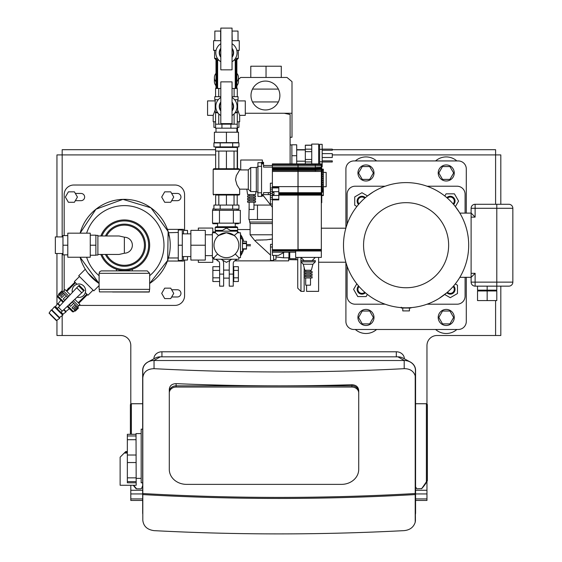 <?xml version="1.0" encoding="UTF-8"?>
<svg xmlns="http://www.w3.org/2000/svg" width="562" height="562" viewBox="0 0 562 562"><rect width="100%" height="100%" fill="white"/><g stroke="black" fill="none" stroke-linecap="round" stroke-linejoin="round"><path stroke-width="0.84" d="M142.671 403.734L131.592 403.734A1.201 1.201 0 0 0 130.391 404.935L130.391 434.3L130.391 404.942L131.382 403.769A1.272 1.236 87.5 0 1 131.592 403.748L142.671 403.748M142.671 485.631L141.68 488.266L140.922 488.828L136.608 488.828L133.608 485.266M415.571 486.91L416.842 488.828L421.746 488.561L427.373 480.369L427.373 404.942L426.382 403.769A1.272 1.236 92.5 0 0 426.165 403.748L415.571 403.748M415.43 494.574L415.213 494.574A1200.938 600.469 180 0 1 142.811 494.574L142.811 493.534A1200.938 600.469 0 0 0 415.213 493.534L415.43 520.293A11.24 9.73 0 0 1 415.213 522.224L415.213 494.574M415.213 522.224C413.639 527.198 409.972 530.001 404.197 530.626A1200.938 600.469 0 0 1 154.044 530.64C147.237 529.706 143.493 526.257 142.811 520.293L142.811 494.574M142.811 493.534L142.811 377.797C143.493 371.925 147.237 368.883 154.044 368.679L154.044 360.502A11.24 9.73 180 0 0 142.811 370.239L142.811 377.797M142.811 370.239L142.811 485.968M415.213 493.534L415.213 375.873A11.24 9.73 0 0 1 415.43 377.797L415.43 493.534M415.43 485.968L415.43 370.239A11.24 9.73 180 0 0 404.197 360.502L404.197 368.672C409.972 368.679 413.639 371.082 415.213 375.873M404.331 360.502A11.24 9.73 0 0 1 410.232 361.949L402.968 358.071A9.631 8.339 180 0 0 397.91 356.835L404.331 360.502L153.911 360.502L160.332 356.835A9.631 8.339 180 0 0 155.281 358.071L148.017 361.949A11.24 9.73 0 0 1 153.911 360.502M142.811 514.244A11.24 9.73 0 0 1 142.671 512.734L142.671 370.239A11.24 9.73 0 0 1 148.017 361.949M410.232 361.949A11.24 9.73 0 0 1 415.571 370.239L415.571 512.734A11.24 9.73 0 0 1 415.43 514.244M404.331 358.802L404.331 358.725A8.03 6.948 180 0 0 396.308 351.777L161.94 351.777A8.03 6.948 180 0 0 153.911 358.725L153.911 358.802M397.91 356.835L160.332 356.835M358.718 390.428L358.718 391.756L358.718 390.428C358.31 386.853 356.034 384.956 351.896 384.738L351.896 385.848A6.821 5.908 0 0 1 358.718 391.756A6.821 5.908 180 0 0 351.896 385.848L176.117 385.848L351.896 385.848L351.896 387.049A6.821 5.908 -0 0 1 358.718 392.957L358.718 469.418A17.253 14.942 -0 0 1 341.464 484.367L186.556 484.367A17.253 14.942 -0 0 1 169.295 469.418L169.295 392.957A6.821 5.908 -0 0 1 176.117 387.049L351.896 387.049M169.295 392.957L169.295 391.756A6.821 5.908 0 0 1 176.117 385.848A6.821 5.908 180 0 0 169.295 391.756L169.295 389.241C169.71 385.673 171.979 383.804 176.117 383.635A1200.938 600.469 0 0 0 351.896 384.738M404.197 368.672A1200.938 600.469 180 0 1 154.044 368.679M415.43 377.797L415.43 370.239M358.718 392.957L358.718 391.756M133.264 485.266A40.134 40.134 0 0 0 135.976 488.554A0.801 0.801 0 0 0 136.348 488.778M415.571 403.734L426.172 403.734A1.201 1.201 0 0 1 427.373 404.935L427.373 480.369A1.609 1.609 0 0 1 427.162 481.156A40.134 40.134 0 0 1 421.781 488.554A0.801 0.801 0 0 1 421.416 488.778M142.671 504.072L142.671 504.121A2.41 2.41 0 0 1 142.671 504.072L142.671 491.216M141.174 433.59L136.032 433.59L136.18 485.266L120.127 485.266L120.127 457.18L124.251 453.049L127.349 453.049M142.671 482.786L141.174 482.786L141.174 429.171L142.671 429.171M136.032 439.709L127.349 439.709L127.349 434.3L136.032 434.3M136.18 482.786L127.349 482.786L127.349 439.709M127.349 455.023L136.18 455.023M127.349 435.957L136.032 435.957M136.18 462.54L127.349 462.54M127.349 477.855L136.18 477.855M136.18 481.613L127.349 481.613M127.349 451.56L125.748 451.56L124.251 453.049M142.671 489.333L142.671 490.015M206.647 149.696L198.618 149.696M359.146 149.696L351.117 149.696M500.812 204.28L500.812 154.915L495.593 154.915L495.593 149.696L332.29 149.696M305.321 149.696L296.701 149.696M215.59 149.696L62.171 149.696L62.171 154.915L56.952 154.915L56.952 236.904M56.952 320.221L56.952 335.507L120.76 335.507A10.032 10.032 0 0 1 130.798 345.539L130.798 404.036M130.798 485.266L130.798 500.447L142.6 500.447M415.571 500.447L426.965 500.447L426.965 481.508M426.965 404.036L426.965 345.539A10.032 10.032 0 0 1 436.997 335.507L500.812 335.507L500.812 286.149M56.952 253.518L56.952 304.471M237.129 259.258A17.661 17.661 0 0 1 234.916 260.698A3.21 3.21 0 0 0 233.251 263.508L233.251 286.149L229.24 286.149L229.24 263.508A7.222 7.222 0 0 1 229.991 260.304M235.984 230.364A17.661 17.661 0 0 1 237.129 231.165M237.466 231.425A17.661 17.661 0 0 1 238.962 232.773M240.473 234.509A17.661 17.661 0 0 1 243.655 241.323M243.655 249.107A17.661 17.661 0 0 1 240.473 255.914M215.731 259.258A17.661 17.661 0 0 0 217.937 260.698A3.21 3.21 0 0 1 219.609 263.508L219.609 274.108L223.62 274.108L223.62 263.508A7.222 7.222 0 0 0 222.868 260.304M213.897 232.773A17.661 17.661 0 0 1 215.394 231.425M215.731 231.165A17.661 17.661 0 0 1 216.876 230.364M223.62 274.108L223.62 286.149L219.609 286.149L219.609 274.108M233.736 270.399L233.736 266.69L238.386 266.69L238.386 270.399L233.736 270.399L233.736 281.52L238.386 281.52L238.386 270.399M238.386 277.818L233.736 277.818M233.736 279.981L233.251 279.981M229.24 278.12L223.62 278.12M235.26 223.732L238.386 223.732L238.386 223.142M238.386 210.3L238.386 209.092M217.599 223.732L212.865 223.732L212.865 223.142M213.918 208.902L212.865 208.902L212.865 210.3M219.609 270.399L212.865 270.399L212.865 266.69L219.609 266.69M219.609 277.818L212.865 277.818L212.865 270.399M219.609 281.52L212.865 281.52L212.865 277.818M238.871 257.656L238.871 259.258L213.989 259.258L213.989 257.656L212.38 257.656L212.38 232.773L215.394 232.773L218.625 235.52L226.43 232.773A12.441 12.441 0 0 0 215.653 251.432A12.441 12.441 0 0 0 237.206 251.432A12.441 12.441 0 0 0 226.43 232.773L234.235 235.52L237.466 232.773L240.473 232.773L240.473 257.656L238.871 257.656L235.225 254.01M215.394 232.773L215.394 231.165L237.466 231.165L237.466 232.773M217.635 254.01L213.989 257.656M212.38 234.775L205.32 234.775M242.482 241.323L246.493 241.323L246.493 249.107L242.482 249.107M246.493 242.995L242.482 242.995M246.493 243.599L242.482 243.599M242.482 248.79L246.493 248.79M240.473 238.794L242.482 238.794L242.482 251.636L240.473 251.636M221.063 259.258L226.43 262.356L231.797 259.258M231.797 231.165L226.43 228.067L221.063 231.165M241.281 238.794L241.281 236.637L240.473 236.173M240.473 254.249L241.281 253.785L241.281 251.636M233.378 223.142L240.332 223.142L240.332 210.3L212.527 210.3L212.527 223.142L233.378 223.142L233.378 210.3M226.43 226.753L236.862 226.753L237.663 227.554L215.19 227.554L215.998 226.753L226.43 226.753M230.406 230.364L237.663 230.364L237.663 227.554M215.19 227.554L215.19 230.364L222.454 230.364M219.475 223.142L219.475 210.3M238.471 142.636L214.389 142.636L214.389 132.203L238.471 132.203L238.471 142.636M226.43 142.636L226.43 132.203M215.653 205.081L215.653 195.049L239.033 195.049L237.199 195.049L237.199 205.081M234.045 195.049L234.045 205.081M218.815 205.081L218.815 195.049L226.43 195.049L226.43 205.081M218.815 151.066L218.815 168.719L215.653 168.719L215.653 151.066M237.199 168.719L237.199 151.066M234.045 168.719L234.045 151.066M226.43 168.719L226.43 151.066M261.541 162.699L257.93 162.699L257.93 196.412L261.541 196.412L261.541 163.907L263.55 163.907L263.55 162.299L261.541 162.299L263.55 162.334M213.827 168.719L213.188 169.366L213.188 194.403L239.672 194.403L239.033 195.049L239.672 194.403L239.672 189.19L236.953 184.863L235.52 179.735L236.314 175.681L239.672 169.928L239.033 168.719L213.827 168.719L213.188 169.366L239.672 169.366L239.033 168.719M239.672 194.403L239.644 189.148L248.299 189.19L250.708 191.6L256.328 191.6L257.93 192.401M239.672 169.366L239.672 169.928L248.299 169.928L248.299 189.19M248.299 169.928L250.708 167.518L250.708 191.6M250.708 167.518L256.328 167.518L256.328 191.6M215.59 151.066L237.262 151.066L237.262 147.455L215.59 147.455L215.59 151.066M235.099 147.455L235.099 146.893L235.099 147.455M232.05 81.876L232.05 123.612L220.81 123.612L220.81 81.876L232.05 81.876M220.81 110.391A6.821 6.821 0 0 1 220.81 102.649M220.81 115.547A10.636 10.636 0 0 1 220.81 97.486M232.05 97.486A10.636 10.636 0 0 1 232.05 115.547A10.636 10.636 0 0 0 232.05 97.486M232.05 102.649A6.821 6.821 0 0 1 232.05 110.391A6.821 6.821 0 0 0 232.05 102.649A6.821 6.821 0 0 1 232.05 110.391M237.29 96.685L237.29 88.459L234.108 88.459L234.108 96.685M234.804 113.074L237.29 112.512L237.29 124.174L215.569 124.174L215.569 112.512L218.056 113.074M234.586 99.692L238.07 99.692L238.07 96.685L232.05 96.685M220.81 96.685L214.789 96.685L214.789 99.692L218.274 99.692M234.108 113.875L234.108 124.174M226.43 123.612L226.43 124.174M218.751 113.875L218.751 124.174M232.05 88.459L234.108 88.459M218.751 96.685L218.751 88.459L220.81 88.459M215.569 96.685L215.569 88.459L218.751 88.459M235.457 112.133L237.663 112.133L237.663 99.692M215.569 112.512L215.19 112.133L217.403 112.133M237.29 112.512L237.663 112.133M215.59 124.174L215.59 128.185L221.941 128.185L221.941 124.174M221.941 128.185L230.919 128.185L230.919 124.174M230.919 128.185L237.262 128.185L237.262 124.174M236.862 128.185L236.862 132.203M295.654 250.989L295.654 257.41L321.338 257.41L321.338 250.989L272.38 250.989L272.38 252.197L295.654 252.197M312.107 260.62L315.317 257.41L312.107 260.62M315.317 260.62L300.874 260.62L300.874 261.829L315.317 261.829L315.317 260.62L315.317 261.829L312.915 264.231L303.283 264.231L300.874 261.829M311.362 270.252L312.915 264.231L311.362 270.252L304.829 270.252L303.283 264.231M310.505 270.252L310.505 271.537M312.107 271.537L304.084 271.537L304.084 272.823L312.107 272.823L312.107 271.537L312.107 272.823M310.505 272.823L310.505 274.108M312.107 274.108L304.084 274.108L304.084 275.394L312.107 275.394L312.107 274.108L312.107 275.394M310.505 275.394L310.505 276.673M312.107 276.673L304.084 276.673L304.084 277.958L312.107 277.958L312.107 276.673L312.107 277.958M310.505 277.958L310.505 285.18L305.686 285.18L305.686 277.958M272.38 246.999L270.533 246.999L270.533 244.33L272.38 244.33M275.991 255.408L275.991 259.419L273.582 259.419L273.582 255.408L273.582 260.459L270.533 260.459L270.533 246.578M284.421 252.197L278.401 255.408L272.38 255.408L272.38 252.197M297.986 250.989L297.986 250.631L272.38 250.631L272.38 250.989M297.986 250.631L272.38 250.631M297.986 250.547L272.38 250.547M297.986 250.399L272.38 250.399M298.064 249.725L315.317 249.725L315.317 250.631L315.317 249.451L321.338 249.451L321.338 163.907L298.064 163.907L298.064 250.209L272.38 250.209M297.986 249.978L272.38 249.978M297.986 249.725L272.38 249.725M272.38 249.451L272.38 199.91L278.801 199.903L278.801 187.294L272.38 187.294L272.38 187.919L272.38 165.509L263.55 165.509L272.38 165.509L272.38 164.652L297.986 164.652L297.986 163.907L272.38 163.907L272.38 164.652M297.986 249.451L297.986 195.126L278.801 195.126M272.38 199.91L272.38 199.229L278.801 199.229M270.371 183.184L272.38 183.184L270.371 183.184L270.371 199.229L272.38 199.229L272.38 195.464L278.801 195.464M270.371 199.229L270.371 204.02L272.38 204.02M272.38 167.118L263.55 167.118L263.55 163.907M261.541 194.403L262.349 194.403L272.38 207.245M297.986 195.126L297.986 164.652M297.986 194.761L278.801 194.761M270.371 197.36L272.38 197.36M261.541 163.907L263.55 163.591M261.541 194.719L262.595 194.719M270.371 192.597L263.564 192.597L263.564 194.607L270.371 194.607M261.541 195.021L262.826 195.021M261.541 195.295L263.044 195.295M261.541 195.541L263.234 195.541M261.541 195.738L263.388 195.738M261.541 195.892L263.508 195.892M263.55 196.012L261.541 196.012L263.55 195.948M297.986 194.354L278.801 194.354M297.986 193.925L278.801 193.925M297.986 193.497L278.801 193.497M297.986 193.089L278.801 193.089M297.986 192.717L278.801 192.717M297.986 186.626L272.38 186.626M297.986 171.445L272.38 171.445M297.986 170.434L272.38 170.434M297.986 169.506L272.38 169.506M297.986 168.691L272.38 168.691M297.986 168.038L272.38 168.038M297.986 167.546L272.38 167.546M297.986 165.874L272.38 165.874M270.371 193.602L272.38 193.602L272.38 187.919L278.801 187.919M272.38 191.677L278.801 191.677M270.371 195.485L272.38 195.52M272.38 187.975L270.371 187.975M272.38 189.844L270.371 189.844M272.38 191.719L270.371 191.719M272.38 195.365L272.38 193.602M270.224 192.597L270.224 194.607M261.541 163.591L263.55 163.289M261.541 163.289L263.55 163.015M261.541 163.015L263.55 162.769M261.541 162.769L263.55 162.573M261.541 162.573L263.55 162.425M268.355 192.597L268.355 194.607M321.338 250.989L321.338 250.209L298.064 250.209L298.064 250.989M298.064 250.631L321.338 250.631M272.38 194.607L273.982 194.607L273.982 192.597L272.38 192.597M321.338 250.54L298.064 250.547M321.338 250.399L298.064 250.399M321.338 250.209L298.064 249.978M315.317 249.451L298.064 249.451M298.064 195.126L321.338 195.126M298.064 194.761L321.745 194.782L321.745 167.771L321.338 167.771M298.064 194.354L321.338 194.354M298.064 193.925L321.338 193.925M298.064 193.497L321.338 193.497M298.064 193.089L321.338 193.089M298.064 192.717L321.338 192.717M298.064 186.626L321.338 186.626M298.064 171.445L321.338 171.445M315.317 171.445L315.317 170.434L298.064 170.434M315.317 170.434L321.338 170.272M315.317 170.272L315.317 169.506L298.064 169.506M315.317 169.506L321.338 169.225M315.317 169.225L315.317 168.691L298.064 168.691M315.317 168.691L321.745 168.347M315.317 168.354L298.064 168.038M315.317 168.038L321.338 167.701M315.317 167.701L298.064 167.546M315.317 167.546L321.338 167.3M315.317 167.3L315.317 165.874L298.064 165.874M315.317 165.874L321.338 165.748M315.317 165.748L315.317 164.652L298.064 164.652M315.317 164.652L321.338 164.617M321.338 249.978L321.338 249.451M315.317 249.725L321.338 249.725M315.317 163.907L315.317 164.617M321.745 191.235L322.145 191.235L322.145 169.759L321.745 169.759M321.745 195.555L323.347 195.555L321.745 195.548L323.347 195.548L323.347 169.162L321.745 169.162M321.745 169.534L323.347 169.534M322.145 170.286L323.347 170.286M321.745 172.225L322.145 172.225M321.745 174.972L322.145 174.972M321.745 177.894L322.145 177.894M321.745 180.887L322.145 180.887M321.745 183.823L322.145 183.823M321.745 186.598L322.145 186.598M321.745 189.099L322.145 189.099M322.145 171.403L323.347 171.403M322.145 172.836L323.347 172.836M322.145 174.529L323.347 174.529M322.145 176.419L323.347 176.419M322.145 178.428L323.347 178.428M322.145 180.479L323.347 180.479M322.145 182.495L323.347 182.495M322.145 184.399L323.347 184.399M322.145 186.113L323.347 186.113M322.145 187.575L323.347 187.575M322.145 188.727L323.347 188.727M322.145 189.52L323.347 189.52M322.145 190.033L323.347 190.033M322.145 190.216L323.347 190.216M322.145 190.483L323.347 190.483M322.145 190.82L323.347 190.82M322.145 191.213L323.347 191.213M321.745 191.656L323.347 191.656M321.745 192.12L323.347 192.12M321.745 195.183L323.347 195.183M321.745 195.26L323.347 195.26M321.745 195.337L323.347 195.337M321.745 195.4L323.347 195.4M321.745 195.457L323.347 195.457M321.745 195.499L323.347 195.499M321.338 202.664L321.745 202.664L321.745 194.782M321.338 167.855L321.745 167.855M321.338 168.052L321.745 168.052M321.338 168.719L321.745 168.719M321.338 172.155L321.745 172.155M321.338 175.885L321.745 175.885M321.338 179.763L321.745 179.763M321.338 183.626L321.745 183.626M321.338 187.336L321.745 187.336M321.338 190.729L321.745 190.729M321.338 193.672L321.745 193.672M321.338 193.806L321.745 193.806M321.338 193.96L321.745 193.96M321.338 194.129L321.745 194.129M321.338 194.304L321.745 194.304M321.338 194.48L321.745 194.48M321.338 194.642L321.745 194.642M321.338 197.311L321.745 197.311M321.338 197.381L321.745 197.381M321.338 197.459L321.745 197.459M321.338 197.536L321.745 197.536M321.338 197.62L321.745 197.62M321.338 197.698L321.745 197.698M321.338 197.775L321.745 197.775M321.338 197.838L321.745 197.838M321.338 197.894L321.745 197.894M321.338 197.936L321.745 197.936M321.338 197.957L321.745 197.957L321.338 197.965M321.338 198.091L321.745 198.091M321.338 198.267L321.745 198.267M321.338 198.435L321.745 198.435M321.338 201.568L321.745 201.568M321.338 201.646L321.745 201.646M321.338 201.73L321.745 201.73M321.338 201.814L321.745 201.814M321.338 201.898L321.745 201.898M321.338 201.969L321.745 201.969M321.338 202.025L321.745 202.025M321.338 202.074L321.745 202.074M321.338 202.102L321.745 202.102L321.338 202.116M323.347 172.386L326.157 172.386L326.157 186.725L323.347 186.725M238.941 209.092L213.918 209.092L213.918 205.081L238.941 205.081L238.941 209.092M232.682 209.092L232.682 205.081M220.171 209.092L220.171 205.081M238.941 146.893L213.918 146.893L213.918 142.874L238.941 142.874L238.941 146.893M232.682 146.893L232.682 142.874M220.171 146.893L220.171 142.874M237.262 151.066L237.262 147.455M312.915 264.231L315.317 261.829M263.55 165.509L272.38 165.509L263.55 165.509M220.81 28.1L220.81 69.836L232.05 69.836L232.05 28.1L220.81 28.1M232.05 56.614A6.821 6.821 0 0 0 232.05 48.873A6.821 6.821 0 0 1 232.05 56.614M232.05 61.771A10.636 10.636 0 0 0 232.05 43.71M220.81 43.71A10.636 10.636 0 0 0 220.81 61.771A10.636 10.636 0 0 1 220.81 43.71M220.81 48.873A6.821 6.821 0 0 0 220.81 56.614A6.821 6.821 0 0 1 220.81 48.873A6.821 6.821 0 0 0 220.81 56.614M255.935 191.6L255.52 194.529L247.582 194.529L246.83 189.19M249.647 197.093L247.582 197.093L247.582 195.808L255.52 195.808L255.52 197.093L249.647 197.093M249.647 199.665L247.582 199.665L247.582 198.379L255.52 198.379L255.52 199.665L249.647 199.665M249.647 202.229L247.582 202.229L247.582 200.95L255.52 200.95L255.52 202.229L249.647 202.229M253.961 202.229L253.961 209.457L249.142 209.457L249.142 202.229M262.384 162.299L262.384 160.015L240.719 160.015L240.719 169.928M252.493 101.94A14.45 14.45 0 0 0 278.38 101.94A14.45 14.45 0 0 0 265.44 81.076A14.45 14.45 0 0 0 252.493 101.94L278.38 101.94M278.38 89.098L252.493 89.098M290.118 137.261L292.001 137.261L292.001 81.638L287.02 77.465L240.719 77.465L238.471 79.354M292.001 113.257L245.292 113.257M237.508 127.384L237.508 132.203M237.508 146.893L237.508 168.719M290.118 163.907L290.118 114.508L284.232 113.257M215.998 128.185L215.998 132.203L215.998 128.185M215.569 121.764L213.188 121.764L213.188 115.343L215.19 109.871M237.663 109.871L239.672 115.343L245.292 115.343L245.292 100.9L237.663 100.9M237.29 121.764L239.672 121.764L239.672 115.343M215.998 85.775A12.041 8.514 180 0 1 214.389 81.532L214.389 77.556A12.041 8.514 0 0 0 215.998 81.806M236.862 81.806A12.041 8.514 0 0 0 238.471 77.556L238.471 81.532A12.041 8.514 180 0 1 236.862 85.775M238.471 77.556A12.041 8.514 0 0 0 236.862 73.313M215.998 73.313A12.041 8.514 0 0 0 214.389 77.556M216.068 50.334L213.588 50.334L213.588 40.703L220.81 40.703M232.05 40.703L239.272 40.703L239.272 50.334L236.785 50.334M213.188 115.343L207.568 115.343L207.568 100.9L215.19 100.9M217.403 58.357L214.593 58.357L214.593 50.334M216.721 59.375L217.627 60.197L218.843 60.197M234.017 60.197L235.232 60.197L236.138 59.375M236.862 59.031L236.862 88.459L236.862 59.79L238.267 58.357L235.457 58.357M235.232 88.459L235.232 60.197M217.627 60.197L217.627 88.459M215.998 59.031L215.998 88.459L215.998 59.79L214.593 58.357M232.218 40.703L232.05 31.072M220.81 31.072L214.846 31.072L214.846 40.703M220.634 40.703L220.634 31.072M238.014 40.703L238.014 31.072L232.218 31.072M215.59 127.384L213.918 127.384L213.918 121.764M237.262 127.384L238.941 127.384L238.941 121.764M322.174 153.63L332.29 153.63L332.29 157.486L322.174 157.486M322.174 161.982L332.29 161.982L332.29 160.858L322.174 160.858M322.174 150.258L332.29 150.258L332.29 149.134L322.174 149.134M311.741 145.165L305.321 145.165L305.321 163.907M311.741 149.169L305.321 149.169M311.741 151.649L305.321 151.649M311.741 145.263L305.321 145.263M311.741 161.947L305.321 161.947M311.741 159.468L305.321 159.468M318.647 163.907L318.647 144.083L311.741 144.083L311.741 163.907M321.338 166.795L322.174 166.795L322.174 144.322L319.609 144.322L319.609 163.907M319.609 161.779L322.174 161.779M319.609 149.337L322.174 149.337M99.095 285.594L93.812 290.87L78.715 275.773L85.291 269.226M99.031 283.445L87.953 273.097M168.516 232.738L178.273 232.45M168.431 232.45L168.551 232.851M168.431 257.972L178.273 257.972M169.991 250.006L169.865 251.123M167.427 229.38L183.486 229.359L183.486 233.855M183.486 256.567L183.486 261.063L167.434 261.028M167.42 229.359L169.668 237.986M169.731 238.379L170.075 241.302M169.843 251.277L169.633 252.675M149.654 283.487A45.873 45.873 0 0 0 151.262 208.045A45.873 45.873 0 0 0 80.113 233.174L95.94 209.212L122.93 199.362L150.925 207.807L168.129 231.432L167.659 260.417L149.654 283.487M80.113 257.248A45.873 45.873 0 0 0 99.095 283.487L80.106 257.248M75.336 193.44L81.033 193.44A3.611 3.611 0 0 1 84.644 197.051A3.611 3.611 0 0 1 81.033 200.669L75.336 200.669M171.656 193.44L177.346 193.44A3.611 3.611 0 0 1 180.957 197.051A3.611 3.611 0 0 1 177.346 200.669L171.656 200.669M171.656 289.76L177.346 289.76A3.611 3.611 0 0 1 180.957 293.371A3.611 3.611 0 0 1 177.346 296.982L171.656 296.982M184.575 230.385L184.575 194.649A9.631 9.631 0 0 0 174.937 185.017L73.812 185.017A9.631 9.631 0 0 0 64.173 194.649L64.173 235.583M64.173 254.846L64.173 290.596M78.989 305.412L174.937 305.412A9.631 9.631 0 0 0 184.575 295.781L184.575 260.044M74.416 191.839L68.388 191.839L65.375 197.051L68.388 202.271L74.416 202.271L77.423 197.051L74.416 191.839M170.729 288.151L164.701 288.151L161.694 293.371L164.701 298.591L170.729 298.591L173.742 293.371L170.729 288.151M170.729 191.839L164.701 191.839L161.694 197.051L164.701 202.271L170.729 202.271L173.742 197.051L170.729 191.839M90.264 235.176L95.877 235.176L95.877 255.246L90.264 255.246M90.264 245.215L95.877 245.215M67.791 254.846L62.972 254.846L62.972 235.583L67.791 235.583M67.791 245.215L62.972 245.215M95.877 255.043L97.886 255.043L97.886 235.38L95.877 235.38M90.264 257.248L90.264 233.174L67.791 233.174L67.791 257.248L90.264 257.248M62.972 253.518L55.35 253.518L55.35 236.904L62.972 236.904M132.323 269.212L132.323 270.898L116.425 270.898L116.425 269.212M124.371 270.898L124.371 270.498M100.837 235.984A25.283 25.283 -90 0 1 139.636 225.06A25.283 25.283 -90 0 1 139.636 265.369A25.283 25.283 -90 0 1 100.837 254.446A25.283 25.283 0 0 0 149.654 245.215M97.886 235.984L119.102 235.984L124.371 237.178L124.371 253.244L119.102 254.446L97.886 254.446M124.371 237.178L124.371 237.22A7.994 7.994 -90 0 1 132.365 245.215A7.994 7.994 -90 0 1 124.371 253.209L124.371 253.244M106.555 254.446A20.063 20.063 -90 0 0 144.441 245.215A20.063 20.063 -90 0 0 106.555 235.984M149.654 273.308L99.095 273.308L99.095 289.36L149.654 289.36L149.654 273.308L147.251 270.898L101.497 270.898M68.95 288.151L68.388 288.151L67.623 289.472M75.125 304.646L76.2 305.728L73.081 308.847L72.006 307.772L75.125 304.646L72.407 301.927L69.281 305.047L70.594 306.36L73.713 303.241L70.594 306.36M63.225 298.991L66.344 295.872L63.225 298.991L64.539 300.305L67.658 297.179L64.939 294.46L61.813 297.579L60.738 296.504L63.864 293.385L64.939 294.46M77.942 307.47L78.455 307.976L75.329 311.095L74.823 310.589L77.865 307.386L74.739 310.505L73.952 309.718L77.071 306.592L77.865 307.386M73.081 308.847L76.13 305.651L77.071 306.592M63.576 301.731L57.774 295.921L57.774 297.059L63.035 302.321M67.264 306.55L72.526 311.812L73.664 311.812L67.854 306.009M59.326 295.092L59.867 295.633L62.993 292.514L62.115 291.643L58.996 294.762L58.497 294.263L61.616 291.137L62.115 291.643M62.445 291.973L62.199 291.72L59.08 294.846M60.738 296.504L63.864 293.385L62.993 292.514M50.109 314.369L56.13 320.389L50.109 314.369M59.495 317.509L62.775 315.212L54.374 306.817L51.866 309.88L59.705 317.72L59.649 318.331L51.254 309.936L51.866 309.88M60.893 300.178L58.111 303.642L60.05 305.58M64.005 309.536L65.951 311.474L69.407 308.693M75.456 282.735L66.829 291.362M66.288 290.814L74.915 282.187M78.223 302.756L86.85 294.13M87.398 294.671L78.771 303.297M85.333 292.605L87.967 295.24L93.074 290.132M79.453 276.511L74.346 281.618L76.98 284.253A6.723 6.723 0 0 0 72.329 292.184L72.28 291.966M79.045 297.424L77.401 297.256A6.723 6.723 0 0 0 83.64 285.946A6.723 6.723 0 0 0 76.98 284.253M72.175 291.074L72.175 290.266M78.87 283.979L79.488 284.007M83.099 285.461L83.738 286.051M85.515 289.599L85.579 291.313M62.537 292.064L63.618 290.983L68.733 296.104M73.481 300.853L78.603 305.967L77.521 307.049M63.703 291.067L65.122 289.648L70.095 294.621M74.964 299.497L79.937 304.464L78.518 305.883M76.713 287.765L79.179 285.299L84.286 290.406L60.865 312.409L57.176 308.721L76.713 287.765L81.82 292.872M205.32 245.215L205.32 260.058L190.869 260.058L190.869 245.215L205.32 245.215L205.32 230.364L190.869 230.364L190.869 245.215M182.285 245.215L182.285 229.963L178.273 229.963L178.273 245.215L182.285 245.215L182.285 260.459L178.273 260.459L178.273 245.215M358.556 285.946A4.819 4.819 0 0 0 361.956 294.172A4.819 4.819 0 0 0 365.363 292.753M364.759 292.226A4.011 4.011 0 0 1 358.254 290.912A4.011 4.011 0 0 1 359.083 286.55M367.379 294.411L366.122 296.581L357.783 296.581L353.61 289.36L356.814 283.817M453.639 204.477A4.819 4.819 0 0 0 450.246 196.25A4.819 4.819 0 0 0 446.832 197.669M447.436 198.196A4.011 4.011 0 0 1 453.941 199.51A4.011 4.011 0 0 1 453.113 203.873M444.816 196.019L446.073 193.841L454.412 193.841L458.585 201.07L455.389 206.605M365.363 197.669A4.819 4.819 0 0 0 357.137 201.07A4.819 4.819 0 0 0 358.556 204.477M359.083 203.873A4.011 4.011 0 0 1 360.397 197.367A4.011 4.011 0 0 1 364.759 198.196M356.905 206.493L354.727 205.235L354.727 196.897L361.956 192.724L367.492 195.927M446.832 292.753A4.819 4.819 0 0 0 455.058 289.36A4.819 4.819 0 0 0 453.639 285.946M453.113 286.55A4.011 4.011 0 0 1 451.799 293.055A4.011 4.011 0 0 1 447.436 292.226M455.297 283.929L457.468 285.187L457.468 293.526L450.246 297.698L444.704 294.502M466.298 277.319L466.298 321.464A8.03 8.03 0 0 1 458.269 329.487L353.927 329.487A8.03 8.03 0 0 1 345.904 321.464L345.904 262.405M345.904 228.017L345.904 168.965A8.03 8.03 0 0 1 353.927 160.936L458.269 160.936A8.03 8.03 0 0 1 466.298 168.965L466.298 213.11M471.111 217.122L471.111 213.026L475.122 217.122L475.122 208.291L471.111 208.291A4.011 4.011 0 0 1 475.122 204.28L475.122 208.291L496.794 208.291L496.794 282.131L475.122 282.131L475.122 273.308L471.111 277.396L471.111 217.122L475.122 217.122M496.794 290.961L477.531 290.961L477.531 300.593L496.794 300.593L496.794 290.961M487.163 290.961L487.163 300.593M471.532 283.929A4.011 4.011 0 0 0 475.122 286.149L496.794 286.149L496.794 290.161L487.163 290.161L487.163 286.149M487.163 290.161L477.531 290.161L477.531 286.149M471.111 282.131L475.122 282.131L475.122 286.149A4.011 4.011 0 0 1 471.111 282.131L471.111 277.396M459.842 213.11L471.111 213.11L471.111 208.291L471.111 213.026M508.835 286.149L496.794 286.149L508.835 286.149A4.011 4.011 0 0 0 512.846 282.131A4.011 4.011 0 0 1 508.835 286.149A4.011 4.011 0 0 0 512.846 282.131L512.846 208.291A4.011 4.011 0 0 0 508.835 204.28L496.794 204.28L508.835 204.28A4.011 4.011 0 0 1 512.846 208.291A4.011 4.011 0 0 0 508.835 204.28M512.846 208.291L496.794 208.291L496.794 204.28L475.122 204.28M465.09 277.319L465.09 296.181A8.03 8.03 0 0 1 457.068 304.204L427.057 304.204M385.139 304.204L355.128 304.204A8.03 8.03 0 0 1 347.105 296.181L347.105 266.17M347.105 224.252L347.105 194.248A8.03 8.03 0 0 1 355.128 186.219L385.139 186.219M427.057 186.219L457.068 186.219A8.03 8.03 0 0 1 465.09 194.248L465.09 213.11M406.101 307.814A62.607 62.607 0 0 0 468.701 245.215A62.607 62.607 0 0 0 406.101 182.608A62.607 62.607 0 0 0 343.494 245.215A62.607 62.607 0 0 0 406.101 307.814A62.607 62.607 0 0 0 468.701 245.215A62.607 62.607 0 0 0 406.101 182.608M459.842 277.319L471.111 277.319M366.972 196.342L367.569 195.864M367.604 195.843L368.342 195.274M366.572 196.658L365.167 197.845M373.189 191.951L367.19 196.166M454.806 205.882L455.445 206.683M455.473 206.718L456.035 207.455M454.651 205.692L453.464 204.28M459.358 212.303L455.143 206.303M445.223 294.081L444.626 294.558M444.591 294.586L443.854 295.148M439.006 298.471L447.036 292.584M357.39 284.541L356.751 283.74M356.722 283.705L356.16 282.967M357.053 284.119L358.732 286.149M352.838 278.12L354.137 280.129M456.85 329.487A16.052 16.052 0 0 1 435.613 329.487M435.613 160.936A16.052 16.052 0 0 1 456.85 160.936M376.582 329.487A16.052 16.052 0 0 1 355.346 329.487M355.346 160.936A16.052 16.052 0 0 1 376.582 160.936M357.938 172.977A8.03 8.03 0 0 0 369.979 179.924A8.03 8.03 0 0 0 369.979 166.022A8.03 8.03 0 0 0 357.938 172.977M362.258 166.556L369.677 166.556L373.379 172.977L369.677 179.397L362.258 179.397L358.549 172.977L362.258 166.556M438.205 172.977A8.03 8.03 0 0 0 450.246 179.924A8.03 8.03 0 0 0 450.246 166.022A8.03 8.03 0 0 0 438.205 172.977M442.526 166.556L449.937 166.556L453.646 172.977L449.937 179.397L442.526 179.397L438.817 172.977L442.526 166.556M438.205 317.453A8.03 8.03 0 0 0 450.246 324.4A8.03 8.03 0 0 0 450.246 310.498A8.03 8.03 0 0 0 438.205 317.453M442.526 311.025L449.937 311.025L453.646 317.453L449.937 323.874L442.526 323.874L438.817 317.453L442.526 311.025M357.938 317.453A8.03 8.03 0 0 0 369.979 324.4A8.03 8.03 0 0 0 369.979 310.498A8.03 8.03 0 0 0 357.938 317.453M362.258 311.025L369.677 311.025L373.379 317.453L369.677 323.874L362.258 323.874L358.549 317.453L362.258 311.025M270.996 239.279L268.966 239.602M267.259 239.784L266.044 239.876M262.974 240.009L262.306 240.023M261.239 240.051L259.623 240.072M258.38 240.079L257.853 240.079M270.533 255.099L254.951 240.768L256.216 240.086C254.045 240.079 254.045 240.079 256.216 240.086L266.465 239.848L272.38 238.969M272.38 234.775L250.104 234.775L250.104 223.557L272.38 223.557M272.38 219.531L249.226 219.531L250.104 223.557M296.139 258.724L289.746 258.724L289.746 252.197M283.536 252.668L283.536 257.81L288.945 257.81L289.746 258.618M270.687 205.081L253.961 205.081M249.142 205.081L248.896 219.531M257.466 219.531L257.466 205.081M213.989 258.534L212.787 258.534M198.337 260.058L198.337 262.356L212.787 262.356L212.787 257.656M212.787 232.773L212.787 228.067L198.337 228.067L198.337 230.364M187.504 233.855L187.504 230.385L183.486 230.385M183.486 260.044L187.504 260.044L187.504 256.567M218.211 260.866L217.361 260.866L217.361 260.361M288.671 259.658L296.139 259.777L296.139 257.41M288.671 257.81L288.671 260.866L234.642 260.866M237.663 229.563L250.104 229.563M291.882 163.907L291.882 144.806L296.701 144.806L296.701 163.907M291.882 155.716L296.701 155.716M290.118 144.954L291.882 144.884M250.785 77.465L250.785 66.225L281.288 66.225L281.288 77.465M266.037 77.465L266.037 66.225M402.764 308.018L402.764 310.905L409.431 310.905L409.431 308.018M401.282 307.217L401.282 308.018L410.913 308.018L410.913 307.632M345.848 262.229L318.612 262.229M297.741 257.41L297.741 288.151L300.951 291.362L300.951 261.906M318.612 257.41L318.612 291.362L306.571 291.362L306.571 285.18M304.161 277.958L304.161 291.362L300.951 291.362L297.741 288.151M304.161 267.667L304.161 271.537M304.161 272.823L304.161 274.108M304.161 275.394L304.161 276.673M296.139 259.777L297.741 259.777M130.475 434.3L130.475 404.514M131.382 434.3L131.382 403.769M427.289 480.868L427.289 404.514M426.382 482.224L426.382 403.769M161.94 351.777L161.94 356.835M396.308 351.777L396.308 356.835M176.117 387.049L176.117 383.635M127.349 452.291L125.01 452.291M426.965 493.949L415.571 493.949M142.481 493.949L130.798 493.949M426.965 490.261L415.571 490.261M142.671 490.261L130.798 490.261M332.29 154.915L495.593 154.915L495.593 204.28M495.593 290.161L495.593 290.961M495.593 300.593L495.593 335.507M215.653 154.915L62.171 154.915L62.171 236.904M62.171 335.507L62.171 315.633M62.171 291.692L62.171 253.518M426.965 498.923L415.571 498.923M142.572 498.923L130.798 498.923M229.24 274.108L233.251 274.108M257.93 192.801L261.541 192.801M257.93 166.317L261.541 166.317M220.81 110.995A7.187 7.187 0 0 1 220.81 102.038M232.05 102.038A7.187 7.187 0 0 1 232.05 110.995M322.145 189.935L323.347 189.935M232.05 57.219A7.187 7.187 0 0 0 232.05 48.262M220.81 48.262A7.187 7.187 0 0 0 220.81 57.219M216.799 88.459L216.799 59.446M236.061 59.446L236.061 88.459M86.639 257.248A39.614 39.614 0 0 0 99.095 275.703M149.654 275.703A39.614 39.614 0 0 0 146.534 212.38A39.614 39.614 0 0 0 86.639 233.174M99.249 289.36L99.432 291.896L149.316 291.896L149.499 289.36M112.548 291.994L149.162 292.043L112.548 291.994M101.912 254.446A24.285 24.285 -90 0 0 139.137 264.491A24.285 24.285 -90 0 0 139.137 225.931A24.285 24.285 -90 0 0 101.912 235.984M105.438 254.446A21.061 21.061 -90 0 0 137.535 261.66A21.061 21.061 -90 0 0 137.535 228.762A21.061 21.061 -90 0 0 105.438 235.984M54.374 306.817L54.921 306.704L62.881 314.664L62.775 315.212M54.921 306.704L55.462 306.599L57.373 308.503M61.082 312.212L62.986 314.123L62.881 314.664M55.462 306.599L57.5 303.691L59.734 305.925M63.661 309.852L65.894 312.086L65.951 311.474M51.254 309.936L49.154 312.943L56.65 320.438L59.649 318.331M78.575 285.903L83.689 291.011M58.448 307.33L62.256 311.137M471.111 273.308L475.122 273.308M512.846 282.131L496.794 282.131L496.794 286.149M363.558 245.215A42.536 42.536 0 0 1 406.101 202.671A42.536 42.536 0 0 1 448.638 245.215A42.536 42.536 0 0 1 406.101 287.751A42.536 42.536 0 0 1 363.558 245.215M249.563 222.032L272.38 222.032M288.945 257.81L288.945 252.197M300.951 260.62L300.951 257.494M141.174 478.374L136.18 478.374M250.504 244.611L246.493 244.561M250.504 245.812L246.493 245.763L250.504 245.812M233.736 268.236L233.251 268.236M229.24 270.097L223.62 270.097M212.38 255.647L205.32 255.647M237.038 210.3L237.038 209.092M215.815 210.3L215.815 209.092M235.26 226.753L235.26 223.142M217.599 226.753L217.599 223.142M235.661 231.165L235.661 230.364M217.199 231.165L217.199 230.364M213.188 194.403L213.827 195.049L213.188 194.403M256.328 167.518L257.93 166.717M217.761 147.455L217.761 146.893M215.19 112.133L215.19 99.692M304.084 260.62L300.874 257.41M305.686 270.252L305.686 271.537M305.686 272.823L305.686 274.108M305.686 275.394L305.686 276.673M249.142 194.529L249.142 195.808M249.142 197.093L249.142 198.379M249.142 199.665L249.142 200.95M253.961 199.665L253.961 200.95M253.961 197.093L253.961 198.379M253.961 194.529L253.961 195.808M238.267 58.357L238.267 50.334M296.701 161.175L305.321 161.175M296.701 149.942L305.321 149.942M318.647 145.923L319.609 145.923M99.432 291.896L149.316 291.896M99.095 273.308L99.678 271.727L101.195 270.912L116.425 270.898M58.961 294.734L57.774 295.921M74.858 310.624L73.664 311.812M62.986 314.123L65.894 312.086M57.5 303.691L58.111 303.642M56.65 320.438L56.13 320.389M49.154 312.943L49.196 313.455M182.285 256.567L190.869 256.567M182.285 233.855L190.869 233.855M495.431 290.161L495.431 290.961M478.894 290.161L478.894 290.961M283.536 257.81L275.991 256.925M250.104 234.775L254.951 240.768M214.839 231.888L212.787 231.888M223.114 260.866L223.838 260.866M229.015 260.866L229.739 260.866M345.848 228.193L321.338 228.193"/></g></svg>
